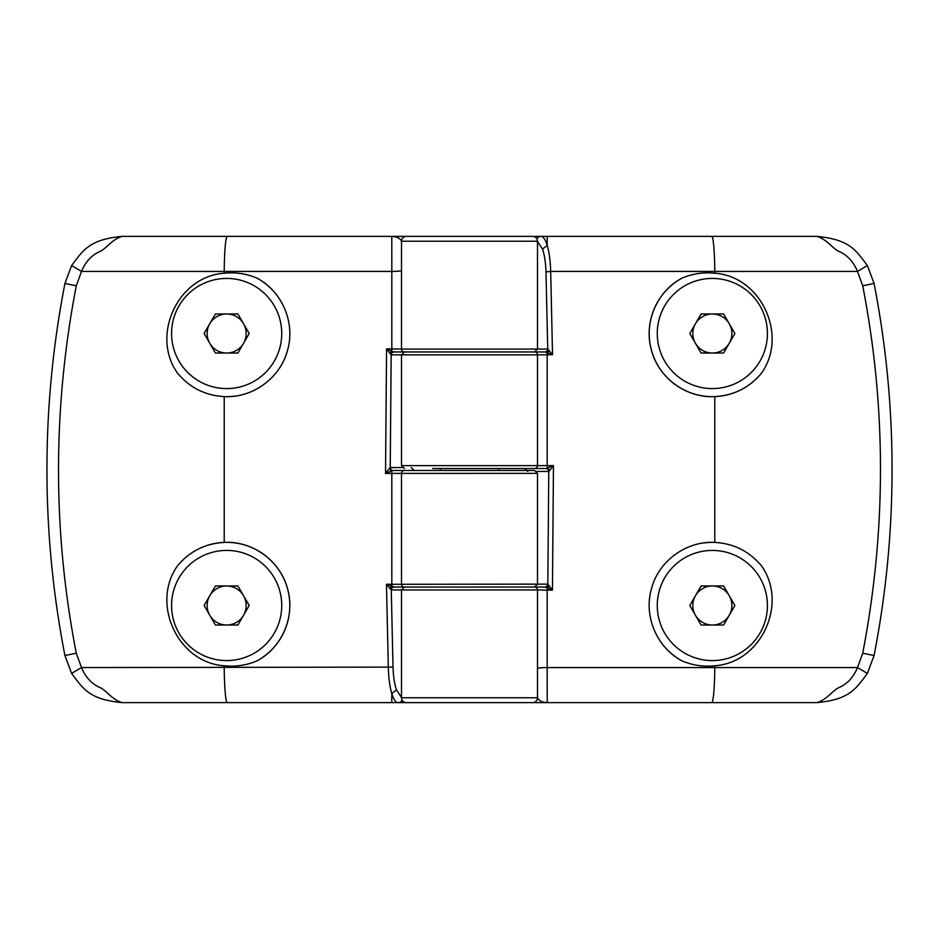 <?xml version="1.0" encoding="UTF-8"?>
<svg xmlns="http://www.w3.org/2000/svg" width="939" height="939" viewBox="0 0 939 939"><rect width="100%" height="100%" fill="white"/><g stroke="black" fill="none" stroke-linecap="round" stroke-linejoin="round"><path stroke-width="1.41" d="M498.644 468.526L498.644 470.474M440.356 468.526L440.356 470.474M406.27 702.63L398.042 702.63C395.706 702.548 393.629 699.543 391.798 693.628C389.791 686.843 388.629 678.169 388.323 667.582L386.469 584.293L394.063 587.039A2.911 2.805 90 0 0 391.27 589.95L393.018 667.113C393.324 676.362 394.474 683.956 396.469 689.895L401.505 697.513M411.212 467.552L414.252 470.474M256.993 660.868A63.136 63.136 0 0 0 226.651 542.355A63.136 63.136 0 0 0 177.694 565.63C189.784 551.252 205.301 543.505 224.221 542.402C252.661 540.782 280.479 561.088 287.545 588.776C295.562 616.195 282.158 647.628 256.993 660.868C247.309 664.988 237.203 666.69 226.651 665.997L224.221 665.774C177.565 662.676 150.533 603.108 177.694 565.63M234.785 396.117A63.136 63.136 0 0 1 224.221 396.598C205.406 395.542 189.901 387.807 177.694 373.37C150.545 335.904 177.565 276.312 224.221 273.226L226.651 273.003C237.121 272.287 247.227 274 256.993 278.132C282.134 291.336 295.55 322.805 287.545 350.188C280.479 377.889 252.72 398.206 224.221 396.598L224.221 542.402M402.115 700.142A4.859 4.672 90 0 1 398.042 702.63L122.129 702.63C88.736 699.332 83.278 688.756 71.61 673.416L64.92 655.504C52.924 593.788 46.938 531.791 46.95 469.5C46.927 407.326 52.924 345.317 64.92 283.496L71.61 265.584C83.055 250.42 89.088 239.468 122.129 236.37L532.636 236.37A4.859 4.859 0 0 1 537.495 241.229L537.495 349.05L547.73 349.05L545.982 271.887C545.676 262.638 544.526 255.044 542.531 249.105L537.495 241.487M537.495 473.385L391.821 473.397L391.821 470.791L393.042 470.474L534.584 470.474L537.495 473.385L537.495 584.128L547.742 584.128A2.911 2.805 -90 0 1 544.949 587.039L544.55 587.039M532.73 236.37L816.871 236.37C850.264 239.668 855.722 250.244 867.39 265.584L874.08 283.496L862.718 285.773L857.495 271.43L550.677 271.418L552.531 354.707L537.495 354.872L537.495 465.615L401.505 465.615L401.505 354.872L404.416 351.961L534.584 351.961L394.45 351.961M537.495 241.229L401.505 241.229L401.505 349.05A2.911 2.911 0 0 0 404.416 351.961L414.252 351.961M816.871 702.63C827.611 699.414 832.67 689.872 840.041 687.102C847.847 683.357 853.668 676.843 857.495 667.57L862.718 653.227L874.08 655.504L867.39 673.416C855.945 688.58 849.912 699.532 816.871 702.63L406.364 702.63A4.859 4.859 0 0 1 401.505 697.771L401.505 589.95L404.416 587.039L393.957 587.039A2.911 2.758 90 0 0 391.199 589.938L386.469 584.293L537.495 584.128L534.584 587.039L404.416 587.039A2.911 2.911 0 0 1 401.505 584.128L401.505 473.385L401.505 584.128A2.911 2.911 0 0 0 404.416 587.039L545.007 587.039A2.911 2.794 101.2 0 0 547.836 584.128L548.763 471.437L536.756 471.448M506.673 587.039L524.748 587.039M389.849 588.683A2.911 1.784 125.6 0 1 391.821 586.452L391.821 473.397L385.542 473.397L389.474 468.197A2.911 2.171 55.3 0 0 391.821 470.791L385.542 473.397L386.563 348.874L391.821 348.874L391.821 271.418L81.505 271.43L76.282 285.773C52.607 408.923 52.607 531.415 76.282 653.227L81.505 667.57L393.018 667.113M64.92 655.504L76.282 653.227M76.282 285.773L64.92 283.496M122.129 236.37C111.389 239.586 106.33 249.128 98.959 251.898C91.153 255.643 85.332 262.157 81.505 271.43L71.61 265.584M401.505 270.455A9.719 0.951 180 0 1 391.821 271.418L391.786 236.37C396.904 236.722 400.143 238.33 401.505 241.229L401.505 349.05L537.495 349.05L534.584 351.961L544.937 351.961A2.911 2.805 -90 0 0 547.73 349.05L552.531 354.707L545.043 351.961A2.911 2.758 -90 0 0 547.801 349.062M71.61 673.416L81.505 667.57C85.332 676.855 91.153 683.357 98.959 687.102C106.33 689.872 111.389 699.414 122.129 702.63M391.786 702.63L391.798 693.628L396.469 689.895M389.826 353.404A2.911 1.655 -50 0 1 391.821 351.174L393.993 351.961A2.911 2.794 -78.8 0 0 391.164 354.872L386.563 348.874L391.821 351.174L391.821 348.874L401.505 349.05M401.505 241.229A4.859 4.859 0 0 1 406.364 236.37M537.495 354.872A2.911 2.911 0 0 0 534.584 351.961A2.911 2.911 0 0 1 537.495 354.872L391.164 354.872L390.237 467.563L402.244 467.552M389.474 468.197L390.237 467.563A2.911 2.805 86.1 0 0 393.042 470.474M401.505 697.771L537.495 697.771L537.495 589.95L391.199 589.938M393.993 351.961L394.051 351.961A2.911 2.805 90 0 0 391.258 354.872M401.505 473.385A2.911 2.911 0 0 1 404.416 470.474A2.911 2.911 0 0 0 401.505 473.385A2.911 2.911 0 0 1 404.416 470.474M256.993 278.132A63.136 63.136 0 0 1 273.46 291.125M393.065 470.474A2.911 2.805 90 0 1 390.26 467.552M527.788 471.448L524.748 468.526M682.007 278.132A63.136 63.136 0 0 0 712.349 396.645A63.136 63.136 0 0 0 761.306 373.37C749.216 387.748 733.699 395.495 714.779 396.598C686.339 398.218 658.521 377.912 651.455 350.224C643.438 322.805 656.842 291.372 682.007 278.132C691.691 274.012 701.797 272.31 712.349 273.003L714.779 273.226C761.435 276.324 788.467 335.892 761.306 373.37M704.215 542.883A63.136 63.136 0 0 1 714.779 542.402C733.594 543.458 749.099 551.193 761.306 565.63C788.455 603.096 761.435 662.688 714.779 665.774L712.349 665.997C701.879 666.713 691.773 665 682.007 660.868C656.866 647.664 643.45 616.195 651.455 588.812C658.521 561.111 686.28 540.794 714.779 542.402L714.779 396.598M874.08 283.496C886.076 345.212 892.062 407.209 892.05 469.5C892.073 531.674 886.076 593.683 874.08 655.504M534.584 468.526A2.911 2.911 0 0 0 537.495 465.615A2.911 2.911 0 0 1 534.584 468.526A2.911 2.911 0 0 0 537.495 465.615L547.179 465.603L547.179 468.209L545.958 468.526L432.586 468.526M549.151 350.317A2.911 1.784 -54.4 0 1 547.179 352.548L547.179 465.603L553.458 465.603L549.526 470.803A2.911 2.171 -124.7 0 0 547.179 468.209L553.458 465.603L552.437 590.126L547.179 590.126L547.179 667.582L857.495 667.57L867.39 673.416M862.718 653.227C886.393 530.077 886.393 407.585 862.718 285.773M532.636 702.63A4.859 4.859 0 0 0 537.495 697.771C538.857 700.67 542.096 702.278 547.214 702.63L547.179 667.582A9.719 0.951 0 0 0 537.495 668.545L537.495 589.95L547.179 590.126L547.179 587.826L545.007 587.039M867.39 265.584L857.495 271.43C853.668 262.145 847.847 255.643 840.041 251.898C832.67 249.128 827.611 239.586 816.871 236.37M547.214 236.37L547.202 245.372C549.209 252.157 550.371 260.831 550.677 271.418L545.982 271.887M549.526 470.803L548.763 471.437A2.911 2.805 -93.9 0 0 545.958 468.526M547.742 584.128L552.437 590.126L547.179 587.826A2.911 1.655 130 0 0 549.174 585.596M536.885 238.858A4.859 4.672 -90 0 1 540.958 236.37C543.294 236.452 545.371 239.457 547.202 245.372L542.531 249.105M534.584 587.039A2.911 2.911 0 0 1 537.495 589.95M682.007 660.868A63.136 63.136 0 0 1 665.54 647.875M545.935 468.526A2.911 2.805 -90 0 1 548.74 471.448M209.749 615.256A19.519 19.519 0 0 0 243.565 615.256A19.519 19.519 0 0 0 226.651 585.971A19.519 19.519 0 0 0 209.749 615.256M226.651 660.575A55.072 55.072 0 0 0 281.735 605.491A55.072 55.072 0 0 0 226.651 550.418A55.072 55.072 0 0 0 171.579 605.491A55.072 55.072 0 0 0 226.651 660.575M215.383 625.022L204.115 605.491L215.383 585.971L237.931 585.971L249.199 605.491L237.931 625.022L215.383 625.022M209.749 343.275A19.519 19.519 0 0 0 243.565 343.275A19.519 19.519 0 0 0 226.651 313.978A19.519 19.519 0 0 0 209.749 343.275M226.651 388.582A55.072 55.072 0 0 0 281.735 333.509A55.072 55.072 0 0 0 226.651 278.425A55.072 55.072 0 0 0 171.579 333.509A55.072 55.072 0 0 0 226.651 388.582M215.383 353.029L204.115 333.509L215.383 313.978L237.931 313.978L249.199 333.509L237.931 353.029L215.383 353.029M695.435 615.256A19.519 19.519 0 0 0 729.251 615.256A19.519 19.519 0 0 0 712.349 585.971A19.519 19.519 0 0 0 695.435 615.256M712.349 660.575A55.072 55.072 0 0 0 767.421 605.491A55.072 55.072 0 0 0 712.349 550.418A55.072 55.072 0 0 0 657.265 605.491A55.072 55.072 0 0 0 712.349 660.575M701.069 625.022L689.801 605.491L701.069 585.971L723.617 585.971L734.885 605.491L723.617 625.022L701.069 625.022M695.435 343.275A19.519 19.519 0 0 0 729.251 343.275A19.519 19.519 0 0 0 712.349 313.978A19.519 19.519 0 0 0 695.435 343.275M712.349 388.582A55.072 55.072 0 0 0 767.421 333.509A55.072 55.072 0 0 0 712.349 278.425A55.072 55.072 0 0 0 657.265 333.509A55.072 55.072 0 0 0 712.349 388.582M701.069 353.029L689.801 333.509L701.069 313.978L723.617 313.978L734.885 333.509L723.617 353.029L701.069 353.029M227.261 236.37A38.851 3.052 90 0 0 224.221 271.406L224.221 273.226M224.221 665.774L224.221 667.594A38.851 3.052 90 0 0 227.261 702.63M711.739 702.63A38.851 3.052 -90 0 0 714.779 667.594L714.779 665.774M714.779 273.226L714.779 271.406A38.851 3.052 -90 0 0 711.739 236.37M401.505 465.615L404.416 468.526"/></g></svg>
